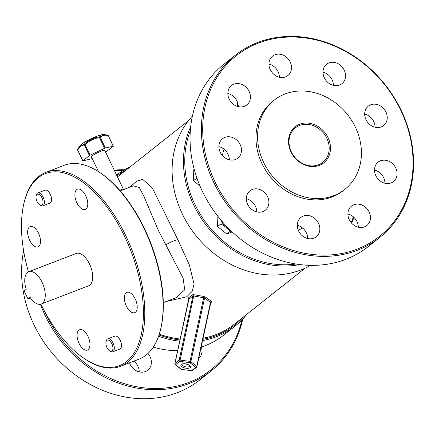 <?xml version="1.0" encoding="UTF-8"?>
<svg xmlns="http://www.w3.org/2000/svg" width="435" height="435" viewBox="0 0 435 435"><rect width="100%" height="100%" fill="white"/><g stroke="black" fill="none" stroke-linecap="round" stroke-linejoin="round"><path stroke-width="0.65" d="M119.794 190.182L123.263 188.997L124.095 189.519M108.255 135.736L108.168 135.644A0.99 0.783 -76.2 0 0 107.652 135.116L107.652 135.116A0.99 0.783 -76.2 0 0 107.499 135.1L105.08 134.698L99.365 136.862L99.484 137.661C93.987 138.499 89.175 140.799 85.048 144.556L84.298 144.985C81.427 145.257 79.241 146.981 77.751 150.167L82.748 160.917L92.236 158.59M198.621 358.668A12.37 10.549 51.6 0 0 201.361 347.021M139.233 371.871A12.37 10.549 51.6 0 0 133.833 361.17M129.516 362.828A12.37 10.549 51.6 0 0 145.388 371.533A12.37 10.549 51.6 0 0 147.769 370.174A12.37 10.549 51.6 0 0 147.976 353.454M235.498 159.487A12.37 10.549 51.6 0 0 237.88 158.133A12.37 10.549 51.6 0 0 239.397 143.197A12.37 10.549 51.6 0 0 224.906 137.378A12.37 10.549 51.6 0 0 222.524 138.732A12.37 10.549 51.6 0 0 221.007 153.669A12.37 10.549 51.6 0 0 235.498 159.487M229.337 159.824A12.37 10.549 51.6 0 0 218.914 146.655M244.426 106.303A12.37 10.549 51.6 0 0 246.808 104.944A12.37 10.549 51.6 0 0 248.331 90.007A12.37 10.549 51.6 0 0 233.834 84.189A12.37 10.549 51.6 0 0 231.453 85.548A12.37 10.549 51.6 0 0 229.936 100.485A12.37 10.549 51.6 0 0 244.426 106.303M238.271 106.64A12.37 10.549 51.6 0 0 227.848 93.471M285.529 76.897A12.37 10.549 51.6 0 0 287.91 75.538A12.37 10.549 51.6 0 0 289.433 60.601A12.37 10.549 51.6 0 0 274.936 54.783A12.37 10.549 51.6 0 0 272.555 56.142A12.37 10.549 51.6 0 0 271.038 71.079A12.37 10.549 51.6 0 0 285.529 76.897M279.373 77.234A12.37 10.549 51.6 0 0 268.95 64.065M339.572 85.026A12.37 10.549 51.6 0 0 341.953 83.672A12.37 10.549 51.6 0 0 343.471 68.735A12.37 10.549 51.6 0 0 328.98 62.917A12.37 10.549 51.6 0 0 326.598 64.277A12.37 10.549 51.6 0 0 325.075 79.213A12.37 10.549 51.6 0 0 339.572 85.026M333.411 85.369A12.37 10.549 51.6 0 0 322.987 72.199M381.261 126.895A12.37 10.549 51.6 0 0 383.643 125.541A12.37 10.549 51.6 0 0 385.165 110.604A12.37 10.549 51.6 0 0 370.669 104.786A12.37 10.549 51.6 0 0 368.287 106.145A12.37 10.549 51.6 0 0 366.77 121.082A12.37 10.549 51.6 0 0 381.261 126.895M375.106 127.232A12.37 10.549 51.6 0 0 364.682 114.068M391.098 182.907A12.37 10.549 51.6 0 0 393.479 181.553A12.37 10.549 51.6 0 0 395.002 166.616A12.37 10.549 51.6 0 0 380.505 160.798A12.37 10.549 51.6 0 0 378.124 162.157A12.37 10.549 51.6 0 0 376.607 177.094A12.37 10.549 51.6 0 0 391.098 182.907M384.942 183.244A12.37 10.549 51.6 0 0 374.519 170.08M364.481 226.852A12.37 10.549 51.6 0 0 366.857 225.499A12.37 10.549 51.6 0 0 368.38 210.562A12.37 10.549 51.6 0 0 353.883 204.744A12.37 10.549 51.6 0 0 351.507 206.103A12.37 10.549 51.6 0 0 349.985 221.04A12.37 10.549 51.6 0 0 364.481 226.852M358.32 227.19A12.37 10.549 51.6 0 0 347.897 214.025M313.858 238.173A12.37 10.549 51.6 0 0 316.234 236.814A12.37 10.549 51.6 0 0 317.757 221.877A12.37 10.549 51.6 0 0 303.26 216.064A12.37 10.549 51.6 0 0 300.884 217.418A12.37 10.549 51.6 0 0 299.362 232.355A12.37 10.549 51.6 0 0 313.858 238.173M307.697 238.51A12.37 10.549 51.6 0 0 297.274 225.341M262.919 211.568A12.37 10.549 51.6 0 0 265.296 210.214A12.37 10.549 51.6 0 0 266.818 195.277A12.37 10.549 51.6 0 0 252.322 189.459A12.37 10.549 51.6 0 0 249.946 190.813A12.37 10.549 51.6 0 0 248.423 205.75A12.37 10.549 51.6 0 0 262.919 211.568M256.759 211.905A12.37 10.549 51.6 0 0 246.335 198.735M299.655 124.225A23.006 19.624 -128.4 0 1 328.044 137.645A23.006 19.624 -128.4 0 1 319.355 165.349A23.006 19.624 -128.4 0 1 290.966 151.929A23.006 19.624 -128.4 0 1 299.655 124.225M318.529 164.783A22.016 18.781 51.6 0 0 322.765 162.369A22.016 18.781 51.6 0 0 325.472 135.785A22.016 18.781 51.6 0 0 299.671 125.432A22.016 18.781 51.6 0 0 295.436 127.841A22.016 18.781 51.6 0 0 292.728 154.43A22.016 18.781 51.6 0 0 318.529 164.783M235.313 55.223L223.976 64.201A116.275 99.18 51.6 0 0 209.692 204.602A116.275 99.18 51.6 0 0 345.928 259.276A116.275 99.18 51.6 0 0 368.309 246.531L379.646 237.553A116.275 99.18 -128.4 0 1 357.265 250.304A116.275 99.18 -128.4 0 1 221.029 195.63A116.275 99.18 -128.4 0 1 235.313 55.223A116.275 99.18 -128.4 0 1 257.694 42.478A116.275 99.18 -128.4 0 1 393.931 97.152A116.275 99.18 -128.4 0 1 379.646 237.553M258.52 43.038A115.286 98.337 51.6 0 0 214.999 181.852A115.286 98.337 51.6 0 0 357.249 249.097A115.286 98.337 51.6 0 0 400.771 110.283A115.286 98.337 51.6 0 0 258.52 43.038M192.406 116.063A95.988 81.878 51.6 0 0 191.721 229.979A95.988 81.878 51.6 0 0 300.797 269.999A95.988 81.878 51.6 0 0 310.585 265.35M190.323 130.696A94.999 81.03 51.6 0 0 207.903 225.216A94.999 81.03 51.6 0 0 295.865 264.018M299.786 264.578A95.988 81.878 -128.4 0 1 206.837 226.059A95.988 81.878 -128.4 0 1 190.682 126.748M153.229 347.173A95.988 81.878 51.6 0 0 177.638 350.681M201.106 347.103A95.988 81.878 51.6 0 0 205.222 345.656A95.988 81.878 51.6 0 0 223.699 335.135L235.041 326.158A95.988 81.878 -128.4 0 1 216.565 336.679A95.988 81.878 -128.4 0 1 202.514 340.551M126.667 169.628A94.999 81.03 51.6 0 0 117.031 175.99M158.998 334.999A94.999 81.03 51.6 0 0 179.943 339.936M202.786 339.278A94.999 81.03 51.6 0 0 216.543 335.477A94.999 81.03 51.6 0 0 243.361 317.044M179.671 341.198A95.988 81.878 -128.4 0 1 158.568 336.255M116.596 175.077A95.988 81.878 -128.4 0 1 130.081 166.92M23.642 250.854A116.275 99.18 51.6 0 0 64.336 365.835A116.275 99.18 51.6 0 0 177.464 392.636A116.275 99.18 51.6 0 0 199.844 379.891L211.182 370.914A116.275 99.18 -128.4 0 1 188.801 383.659A116.275 99.18 -128.4 0 1 40.455 304.277M45.539 313.091A115.286 98.337 51.6 0 0 188.785 382.457A115.286 98.337 51.6 0 0 241.931 319.91M176.431 297.567L184.734 289.786L183.108 278.177L158.362 230.414L144.045 196.653L139.341 187.545L133.404 185.827L120.25 190.894M129.684 187.262L136.797 181.107L142.713 179.399L152.337 187.925L177.844 239.658L189.334 264.888L194.064 283.968L192.232 291.254L186.718 296.822L166.29 301.471M274.191 100.175L272.571 101.453A56.898 48.535 51.6 0 0 265.578 170.167A56.898 48.535 51.6 0 0 332.248 196.919A56.898 48.535 51.6 0 0 343.204 190.682L344.824 189.399A56.898 48.535 51.6 0 0 351.812 120.691A56.898 48.535 51.6 0 0 285.142 93.933A56.898 48.535 51.6 0 0 274.191 100.175A56.898 48.535 51.6 0 0 267.199 168.883A56.898 48.535 51.6 0 0 333.868 195.636A56.898 48.535 51.6 0 0 344.824 189.399M40.901 304.168A102.916 51.917 -111.1 0 0 84.162 358.462A102.916 51.917 -111.1 0 0 126.503 361.594A102.916 51.917 -111.1 0 0 124.551 236.281A102.916 51.917 -111.1 0 0 38.367 177.649A102.916 51.917 -111.1 0 0 24.104 202.585A102.916 51.917 -111.1 0 0 28.46 271.87M24.104 202.585L24.344 201.633A103.905 52.412 68.9 0 1 38.742 176.452A103.905 52.412 68.9 0 1 45.882 172.358A103.905 52.412 68.9 0 1 129.086 242.98A103.905 52.412 68.9 0 1 127.721 362.17A103.905 52.412 68.9 0 1 120.587 366.27A103.905 52.412 68.9 0 1 84.972 359.011L84.162 358.462M120.587 366.27L138.923 359.207A103.905 52.412 -111.1 0 0 146.062 355.107A103.905 52.412 -111.1 0 0 160.461 329.931A103.905 52.412 -111.1 0 0 99.832 172.554A103.905 52.412 -111.1 0 0 64.217 165.289L45.882 172.358M86.005 209.056A10.886 5.492 -111.1 0 0 86.146 196.571A10.886 5.492 -111.1 0 0 77.43 189.171A10.886 5.492 -111.1 0 0 76.68 189.6A10.886 5.492 -111.1 0 0 76.538 202.085A10.886 5.492 -111.1 0 0 85.255 209.485A10.886 5.492 -111.1 0 0 86.005 209.056M38.753 246.46A10.886 5.492 -111.1 0 0 38.894 233.97A10.886 5.492 -111.1 0 0 30.178 226.575A10.886 5.492 -111.1 0 0 29.433 227.005A10.886 5.492 -111.1 0 0 29.292 239.489A10.886 5.492 -111.1 0 0 38.008 246.89A10.886 5.492 -111.1 0 0 38.753 246.46M88.191 349.642A10.886 5.492 -111.1 0 0 88.332 337.152A10.886 5.492 -111.1 0 0 79.616 329.757A10.886 5.492 -111.1 0 0 78.871 330.187A10.886 5.492 -111.1 0 0 78.724 342.671A10.886 5.492 -111.1 0 0 87.44 350.072A10.886 5.492 -111.1 0 0 88.191 349.642M135.437 312.238A10.886 5.492 -111.1 0 0 135.584 299.753A10.886 5.492 -111.1 0 0 126.862 292.353A10.886 5.492 -111.1 0 0 126.117 292.782A10.886 5.492 -111.1 0 0 125.976 305.267A10.886 5.492 -111.1 0 0 134.692 312.667A10.886 5.492 -111.1 0 0 135.437 312.238M27.992 298.932L30.053 297.301A17.318 8.738 -111.1 0 0 41.222 304.054A17.318 8.738 -111.1 0 0 42.412 303.374A17.318 8.738 -111.1 0 0 42.641 283.511A17.318 8.738 -111.1 0 0 28.77 271.739A17.318 8.738 -111.1 0 0 27.579 272.419A17.318 8.738 -111.1 0 0 26.241 289.34L24.181 290.971L27.992 298.932L30.51 297.959M41.222 304.054L88.658 285.779A17.318 8.738 -111.1 0 0 89.849 285.099A17.318 8.738 -111.1 0 0 90.078 265.23A17.318 8.738 -111.1 0 0 76.212 253.464L28.77 271.739M36.964 194.423A5.938 2.996 -111.1 0 0 36.143 195.864A5.938 2.996 -111.1 0 0 39.607 204.858A5.938 2.996 -111.1 0 0 42.048 205.037A5.938 2.996 -111.1 0 0 41.934 197.811A5.938 2.996 -111.1 0 0 36.964 194.423M36.143 195.864L36.377 194.913A6.927 3.496 68.9 0 1 37.339 193.232A6.927 3.496 68.9 0 1 37.812 192.961A6.927 3.496 68.9 0 1 43.359 197.669A6.927 3.496 68.9 0 1 43.272 205.614A6.927 3.496 68.9 0 1 42.793 205.891A6.927 3.496 68.9 0 1 40.417 205.407L39.607 204.858M106.879 340.349A5.938 2.996 -111.1 0 0 106.053 341.785A5.938 2.996 -111.1 0 0 109.517 350.779A5.938 2.996 -111.1 0 0 111.964 350.958A5.938 2.996 -111.1 0 0 111.849 343.732A5.938 2.996 -111.1 0 0 106.879 340.349M106.053 341.785L106.292 340.833A6.927 3.496 68.9 0 1 107.249 339.153A6.927 3.496 68.9 0 1 107.728 338.881A6.927 3.496 68.9 0 1 113.274 343.59A6.927 3.496 68.9 0 1 113.182 351.534A6.927 3.496 68.9 0 1 112.708 351.812A6.927 3.496 68.9 0 1 110.332 351.328L109.517 350.779M112.708 351.812L119.881 349.044A6.927 3.496 -111.1 0 0 120.359 348.772A6.927 3.496 -111.1 0 0 120.451 340.828A6.927 3.496 -111.1 0 0 114.9 336.119L107.728 338.881M42.793 205.891L49.971 203.123A6.927 3.496 -111.1 0 0 50.444 202.851A6.927 3.496 -111.1 0 0 50.536 194.907A6.927 3.496 -111.1 0 0 44.99 190.198L37.812 192.961M210.665 302.461A0.99 0.843 -128.4 0 1 211.562 302.086L211.372 301.297L205.51 297.11L203.765 296.452L193.89 294.702L192.335 294.832A0.99 0.843 -128.4 0 1 192.933 295.996L193.7 295.985L179.845 361.365L175.637 364.699L181.482 369.364A0.99 0.68 128.6 0 1 181.052 369.261A0.99 0.99 0 0 0 181.536 369.467L181.623 369.38M188.632 299.487L188.279 299.144A0.99 0.636 134.1 0 1 188.632 299.22M192.335 294.832L188.127 298.165L188.279 299.144M188.377 120.772L117.521 176.866A94.009 80.187 51.6 0 0 117.472 176.904M159.275 334.156A94.009 80.187 51.6 0 0 180.139 339.028M203.004 338.267A94.009 80.187 51.6 0 0 216.119 334.591A94.009 80.187 51.6 0 0 234.215 324.287L305.076 268.194M123.263 188.997L104.77 150.39A7.422 0.995 154.4 0 0 101.11 151.19A7.422 0.995 154.4 0 0 94.384 154.409A7.422 0.995 154.4 0 0 91.383 156.801L98.511 171.684M99.832 172.554L100.643 173.097A102.916 51.917 68.9 0 1 160.7 328.98L160.461 329.931M114.22 170.112A116.275 99.18 -128.4 0 1 124.573 169.764M242.752 319.051A116.275 99.18 -128.4 0 1 211.182 370.914M123.545 170.362A115.286 98.337 51.6 0 0 114.525 170.754M246.781 314.336A95.988 81.878 -128.4 0 1 235.041 326.158M353.938 217.369A95.988 81.878 -128.4 0 1 351.632 223.193M351.11 222.595A94.999 81.03 51.6 0 0 353.399 216.88M188.79 299.867L174.941 363.491L179.149 360.158A0.99 0.424 12.1 0 1 179.943 360.049L189.997 361.382L203.656 297.768L193.7 295.985L193.89 294.702M191.666 370.734L191.59 370.799A0.99 0.99 0 0 0 192.335 370.598A0.99 0.843 51.6 0 1 191.536 370.696L181.482 369.364L191.536 370.696L195.745 367.363A0.99 0.843 51.6 0 0 196.544 367.265A0.99 0.99 0 0 0 196.897 366.694A0.99 0.424 12.1 0 0 196.723 366.379L210.48 302.314L204.542 298.1L190.878 361.713L196.723 366.379A0.99 0.68 128.6 0 1 195.745 367.363L189.899 362.698A0.99 0.68 -51.4 0 0 190.878 361.713A0.99 0.424 12.1 0 0 190.492 361.507A0.99 0.424 12.1 0 0 189.997 361.382L189.899 362.698L179.845 361.365A0.99 0.843 51.6 0 1 179.149 360.158L192.933 295.996L188.725 299.329A0.99 0.843 -128.4 0 0 188.127 298.165M113.258 146.274L108.168 135.644C104.851 134.763 102.22 135.328 100.278 137.357L105.373 147.982L113.404 146.28L105.634 152.19M82.84 160.798L77.751 150.167A0.99 0.772 26.1 0 1 77.658 149.422L77.658 149.422A0.99 0.772 26.1 0 1 77.734 149.308L78.904 147.296L84.482 143.963L90.137 155.181L104.574 148.292L99.484 137.661L100.278 137.357A0.99 0.859 -134.6 0 0 99.365 136.862C93.694 137.77 88.729 140.135 84.482 143.963A0.99 0.848 82.9 0 0 84.298 144.985L89.387 155.61L82.748 160.917M105.373 147.982L104.574 148.292M90.137 155.181L89.387 155.61M175.207 364.595A0.99 0.68 -51.4 0 0 175.637 364.699A0.99 0.843 51.6 0 1 174.941 363.491A0.99 0.424 12.1 0 0 174.859 363.616A0.99 0.99 0 0 0 175.207 364.595L181.052 369.261M203.765 296.452L203.656 297.768L204.542 298.1A0.99 0.685 -52 0 1 205.51 297.11M211.372 301.297A0.99 0.712 122.5 0 0 210.48 302.314L210.594 302.662M199.986 185.984L193.412 180.726L196.968 178.171M193.412 180.726L193.792 169.574L194.206 169.253M196.821 177.757L196.778 178.062M237.494 106.428L237.624 102.698M232.192 231.909L226.82 233.981L217.538 226.553L220.904 223.889L225.928 227.304L230.186 231.317L231.126 230.909M226.82 233.981L230.186 231.317M217.538 226.553L217.892 216.304M221.317 220.507L220.904 223.889M229.354 229.185A10.391 8.863 -128.4 0 1 225.928 227.304A10.391 8.863 -128.4 0 1 221.85 221.132M271.859 257.308L271.228 257.052M306.969 238.315L307.094 234.715M97.135 136.209A13.093 1.756 154.4 0 0 80.116 145.578C83.096 142.696 88.702 139.575 96.945 136.209L103.079 134.578A13.093 1.756 154.4 0 0 97.135 136.209M81.378 144.398A12.599 1.686 -25.6 0 1 96.874 136.247M302.624 228.07A61.846 52.755 -128.4 0 1 298.209 230.082M190.106 367.695A4.948 2.11 12.1 0 1 183.662 367.635A4.948 2.11 12.1 0 1 181.275 364.367A4.948 2.11 12.1 0 1 187.713 364.427A4.948 2.11 12.1 0 1 190.106 367.695M182.004 364.334A3.958 1.691 -167.9 0 0 184.886 366.651A3.958 1.691 -167.9 0 0 189.41 366.487A3.958 1.691 -167.9 0 0 189.747 365.998L189.747 365.987C191.634 366.368 184.358 362.447 182.075 364.264L182.009 364.323M210.861 302.216L196.897 366.694A0.99 0.424 12.1 0 1 196.816 366.825A0.99 0.843 51.6 0 1 196.544 367.265L192.335 370.598M165.73 244.987A9.896 1.849 153.5 0 1 177.844 239.658M224.03 149.194A56.898 48.535 51.6 0 0 222.405 155.551M211.562 302.086L210.611 302.836M174.935 363.839A0.99 0.424 12.1 0 1 174.859 363.616L188.687 299.269M113.404 146.28L108.31 135.649A0.99 0.99 0 0 0 107.652 135.116L105.08 134.703M103.079 134.578L105.08 134.698M176.452 297.556L163.294 302.629M80.116 145.578L77.658 149.422A0.99 0.99 0 0 0 77.653 150.287"/></g></svg>
